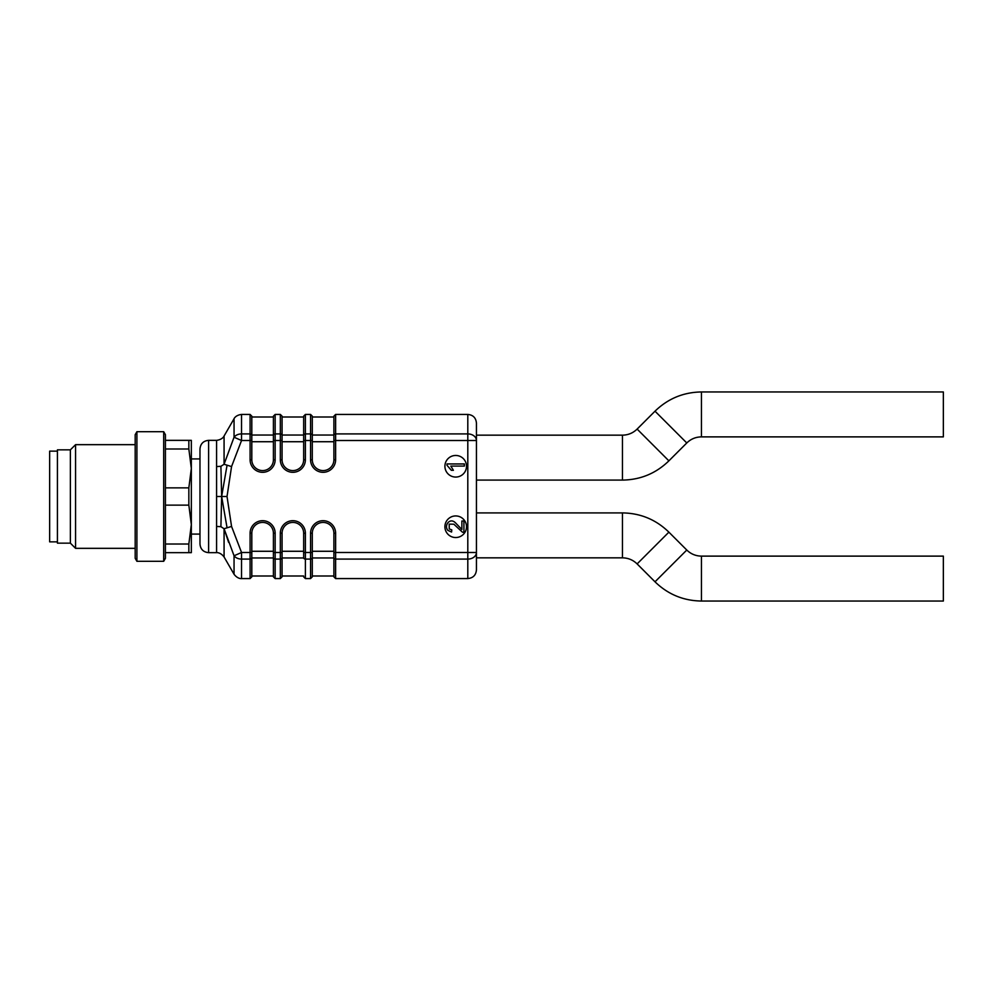 <?xml version="1.0" encoding="UTF-8"?>
<svg xmlns="http://www.w3.org/2000/svg" width="993" height="993" viewBox="0 0 993 993"><rect width="100%" height="100%" fill="white"/><g stroke="black" fill="none" stroke-linecap="round" stroke-linejoin="round"><path stroke-width="1.49" d="M234.05 418.748L224.07 436.026L224.07 464.265L220.905 466.313L216.586 466.573L216.586 526.427L220.905 526.687L224.07 528.735L224.07 556.974L234.05 574.252L234.05 555.782L224.07 528.735L231.555 526.427L227.025 496.5L231.555 466.573L241.535 440.507L241.535 433.916A8.639 6.591 180 0 0 234.05 437.218L234.05 418.748C233.777 419.294 235.08 415.211 241.535 414.429L241.535 433.916L250.087 433.916L250.087 414.429L241.535 414.429M455.713 515.938A10.799 10.799 0 0 0 446.353 532.136A10.799 10.799 0 0 0 465.059 532.136A10.799 10.799 0 0 0 455.713 515.938M455.713 455.464A10.799 10.799 0 0 0 446.353 471.663A10.799 10.799 0 0 0 465.059 471.663A10.799 10.799 0 0 0 455.713 455.464M216.586 526.427L216.586 552.654L208.617 552.654C203.366 552.145 200.487 549.266 199.978 544.015L199.978 448.985L199.978 458.915L191.339 458.915M476.441 512.909L476.441 557.843L622.462 557.843L622.462 512.909L476.441 512.909M655.008 411.189L686.784 442.965C690.867 438.993 695.745 436.97 701.443 436.883L701.443 391.962C683.42 392.223 667.941 398.64 655.008 411.189L637.121 429.088C633.038 433.047 628.147 435.071 622.462 435.157L476.441 435.157L476.441 569.932C475.932 575.183 473.053 578.063 467.802 578.571L467.802 559.084L335.622 559.084L335.622 578.571L333.896 576.846L333.896 533.216A10.799 10.799 0 0 0 323.097 522.417A10.799 10.799 0 0 0 312.298 533.216L312.298 576.846L312.298 575.99L333.896 575.99L333.896 557.954L312.298 557.954L312.298 552.493L310.561 552.493L310.561 533.216A12.524 12.524 0 0 1 323.097 520.692A12.524 12.524 0 0 1 335.622 533.216L335.622 552.493L467.802 552.493L467.802 440.507L335.622 440.507L335.622 459.784A12.524 12.524 0 0 1 323.097 472.308A12.524 12.524 0 0 1 310.561 459.784L310.561 440.507L305.385 440.507L305.385 459.784A12.524 12.524 0 0 1 292.861 472.308A12.524 12.524 0 0 1 280.324 459.784L280.324 440.507L275.148 440.507L275.148 459.784A12.524 12.524 0 0 1 262.611 472.308A12.524 12.524 0 0 1 250.087 459.784L250.087 440.507L241.535 440.507L234.05 437.218L224.07 464.265L231.555 466.573M467.802 414.429C473.053 414.937 475.932 417.817 476.441 423.068L476.441 440.507A8.639 6.591 180 0 0 467.802 433.916L467.802 414.429L335.622 414.429L335.622 433.916L467.802 433.916L467.802 440.507L476.441 440.507M224.157 529.021L228.626 542.352M191.339 534.085L199.978 534.085L199.978 544.015M220.905 466.313L221.65 496.5L216.586 496.5M220.905 526.687L221.65 496.5L226.975 527.333M227.025 496.5L221.65 496.5L226.975 465.667M476.441 552.493A8.639 6.591 180 0 1 467.802 559.084L467.802 552.493L476.441 552.493M231.555 526.427L241.535 552.493L234.05 555.782A8.639 6.591 -0 0 0 241.535 559.084L241.535 578.571C242.242 578.522 238.035 579.515 234.05 574.252M250.087 414.429L251.812 416.154L251.812 459.784A10.799 10.799 0 0 0 262.611 470.583A10.799 10.799 0 0 0 273.41 459.784L273.41 416.154L273.41 417.01L251.812 417.01M250.087 459.784L251.812 459.784A10.799 10.799 0 0 0 262.611 470.583A10.799 10.799 0 0 0 273.41 459.784L275.148 459.784M273.41 435.244A1.725 1.316 180 0 1 275.148 433.916L280.324 433.916L280.324 414.429L275.148 414.429L275.148 440.507L273.41 440.507L273.41 417.01M273.41 441.724L251.812 441.724L251.812 440.507L250.087 440.507L250.087 433.916A1.725 1.316 180 0 1 251.812 435.244M280.324 414.429L282.062 416.154L282.062 459.784A10.799 10.799 0 0 0 292.861 470.583A10.799 10.799 0 0 0 303.659 459.784L303.659 416.154L303.659 417.01L282.062 417.01M280.324 459.784L282.062 459.784A10.799 10.799 0 0 0 292.861 470.583A10.799 10.799 0 0 0 303.659 459.784L303.659 441.724L303.659 459.784L305.385 459.784M303.659 435.244A1.725 1.316 180 0 1 305.385 433.916L310.561 433.916L310.561 414.429L305.385 414.429L305.385 440.507L303.659 440.507L303.659 417.01M303.659 441.724L282.062 441.724L282.062 440.507L280.324 440.507L280.324 433.916A1.725 1.316 180 0 1 282.062 435.244M310.561 414.429L312.298 416.154L312.298 459.784A10.799 10.799 0 0 0 323.097 470.583A10.799 10.799 0 0 0 333.896 459.784L333.896 416.154L333.896 417.01L312.298 417.01M310.561 459.784L312.298 459.784A10.799 10.799 0 0 0 323.097 470.583A10.799 10.799 0 0 0 333.896 459.784L335.622 459.784M333.896 435.244A1.725 1.316 180 0 1 335.622 433.916L335.622 440.507L333.896 440.507L333.896 417.01M241.535 578.571L250.087 578.571L250.087 559.084L241.535 559.084L241.535 552.493L250.087 552.493L250.087 533.216A12.524 12.524 0 0 1 262.611 520.692A12.524 12.524 0 0 1 275.148 533.216L275.148 552.493L280.324 552.493L280.324 533.216A12.524 12.524 0 0 1 292.861 520.692A12.524 12.524 0 0 1 305.385 533.216L303.659 533.216A10.799 10.799 0 0 0 292.861 522.417A10.799 10.799 0 0 0 282.062 533.216L282.062 576.846L282.062 557.954L303.659 557.954L303.659 533.216L303.659 551.276L282.062 551.276M282.062 557.756A1.725 1.316 -0 0 1 280.324 559.084L275.148 559.084L275.148 578.571L280.324 578.571L280.324 552.493L282.062 552.493L282.062 557.954M335.622 533.216L333.896 533.216L333.896 551.276L312.298 551.276L312.298 533.216L312.298 551.276M251.812 557.756A1.725 1.316 -0 0 1 250.087 559.084L250.087 552.493L251.812 552.493L251.812 557.954L273.41 557.954L273.41 576.846L273.41 533.216A10.799 10.799 0 0 0 262.611 522.417A10.799 10.799 0 0 0 251.812 533.216L251.812 576.846L250.087 578.571M251.812 551.276L251.812 533.216L251.812 551.276L273.41 551.276M251.812 557.954L251.812 575.99L273.41 575.99M464.352 466.065L464.352 463.942L446.999 463.942L446.999 465.307L451.343 470.31L453.391 470.31L450.834 466.065L464.352 466.065M463.917 521.027L461.882 521.027L461.882 529.492L455.514 522.877C449.928 517.142 443.759 525.371 447.843 530.361L451.567 532.037L451.79 529.865L449.246 528.934L449.196 524.118L453.875 524.217L462.453 532.198L463.917 532.447L463.917 521.027M701.443 391.962L943.35 391.962L943.35 436.883L701.443 436.883M701.443 601.038L701.443 556.117L943.35 556.117L943.35 601.038L701.443 601.038C683.42 600.777 667.941 594.36 655.008 581.811L637.121 563.912C633.038 559.953 628.147 557.929 622.462 557.843M136.91 561.293L136.91 431.707L163.696 431.707L163.696 561.293L136.91 561.293L135.185 558.302L135.185 434.698L136.91 431.707M163.696 561.293L165.421 558.302L165.421 434.698L163.696 431.707M188.844 552.654L188.844 544.015L191.339 524.577L191.339 552.654L165.421 552.654M165.421 544.015L188.844 544.015M188.844 505.139L188.844 487.861L191.339 468.423L191.339 524.577L188.844 505.139L165.421 505.139M165.421 487.861L188.844 487.861M165.421 440.346L191.339 440.346L191.339 468.423L188.844 448.985L165.421 448.985M188.844 448.985L188.844 440.346M135.185 548.335L75.567 548.335L75.567 444.665L135.185 444.665M75.567 548.335L70.379 543.159L70.379 449.841L75.567 444.665M70.379 543.159L57.42 543.159L57.42 449.841L70.379 449.841M57.42 451.145L49.65 451.145L49.65 541.855L57.42 541.855M305.385 533.216L305.385 552.493L310.561 552.493L310.561 559.084L305.385 559.084L305.385 578.571L303.659 576.846M273.41 552.493L275.148 552.493L275.148 559.084A1.725 1.316 -0 0 1 273.41 557.756M333.896 552.493L335.622 552.493L335.622 559.084A1.725 1.316 -0 0 1 333.896 557.756M305.385 578.571L310.561 578.571L310.561 559.084A1.725 1.316 -0 0 0 312.298 557.756M303.659 552.493L305.385 552.493L305.385 559.084A1.725 1.316 -0 0 1 303.659 557.756M312.298 440.507L310.561 440.507L310.561 433.916A1.725 1.316 180 0 1 312.298 435.244M216.586 466.573L216.586 440.346L208.617 440.346L208.617 552.654M251.812 435.046L273.41 435.046M282.062 435.046L303.659 435.046M312.298 435.046L333.896 435.046M312.298 441.724L333.896 441.724M312.298 533.216L310.561 533.216M282.062 533.216L280.324 533.216M273.41 533.216L275.148 533.216M251.812 533.216L250.087 533.216M622.462 435.157L622.462 480.091L476.441 480.091M637.121 429.088L668.885 460.851C655.951 473.413 640.485 479.818 622.462 480.091M701.443 556.117C695.745 556.03 690.867 554.007 686.784 550.035L668.885 532.149L637.121 563.912M686.784 550.035L655.008 581.811M467.802 578.571L335.622 578.571M216.586 552.654C215.928 552.704 220.123 551.748 224.07 556.974M224.07 436.026C224.356 435.418 223.09 439.539 216.586 440.346M208.617 440.346C203.366 440.855 200.487 443.734 199.978 448.985M303.659 575.99L282.062 575.99M335.622 414.429L333.896 416.154M305.385 414.429L303.659 416.154M275.148 414.429L273.41 416.154M310.561 578.571L312.298 576.846M280.324 578.571L282.062 576.846M275.148 578.571L273.41 576.846M686.784 442.965L668.885 460.851M668.885 532.149C655.951 519.587 640.485 513.182 622.462 512.909"/></g></svg>
